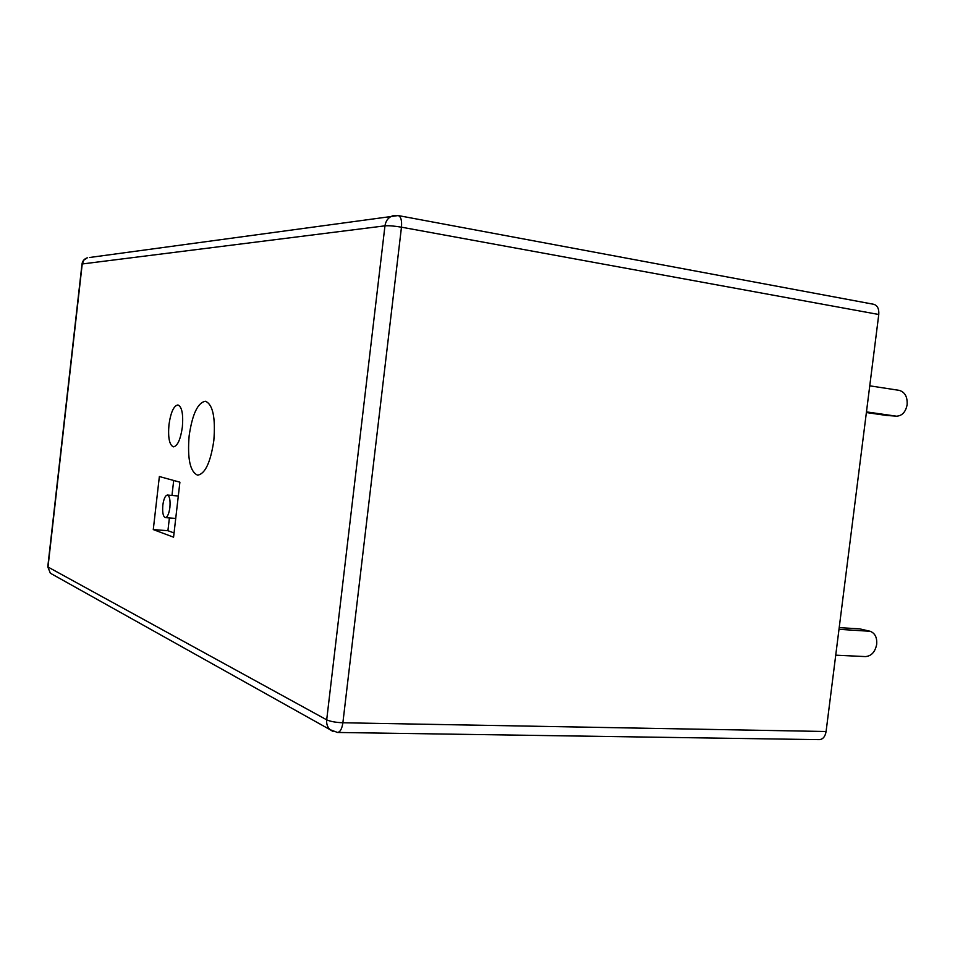<?xml version="1.0" encoding="UTF-8"?>
<svg xmlns="http://www.w3.org/2000/svg" width="955" height="955" viewBox="0 0 955 955"><rect width="100%" height="100%" fill="white"/><g stroke="black" fill="none" stroke-linecap="round" stroke-linejoin="round"><path stroke-width="1.43" d="M162.828 505.183C162.255 512.453 163.09 516.595 165.346 517.61C167.459 517.216 168.975 513.838 169.894 507.475C170.468 500.193 169.632 496.051 167.388 495.048C165.263 495.454 163.735 498.832 162.828 505.183M182.357 427.1C183.396 414.1 181.928 406.711 177.928 404.944C173.75 405.732 170.754 412.321 168.963 424.712C167.889 437.665 169.381 445.042 173.416 446.856C177.546 446.116 180.519 439.527 182.357 427.1M213.825 440.589C215.639 417.49 212.834 404.383 205.432 401.255C197.745 402.628 192.313 414.172 189.138 435.862C187.276 458.782 190.105 471.877 197.625 475.16C205.158 473.919 210.554 462.387 213.825 440.589M826.087 731.506L878.767 314.493L401.47 227.183L342.881 722.768L826.087 731.506C825.192 736.627 822.935 739.337 819.33 739.648L337.545 732.461C340.195 732.079 341.974 728.844 342.881 722.768C335.778 722.469 330.382 721.503 326.694 719.831L384.961 225.834L82.225 263.974L47.989 567.019L326.694 719.831C326.312 723.866 327.446 727.137 330.06 729.668L332.997 731.482M395.179 215.376L392.684 215.818C388.339 217.406 385.772 220.748 384.961 225.834C388.912 225.547 394.415 225.989 401.47 227.183C402.019 220.486 400.933 216.606 398.187 215.555L873.706 304.287C877.466 305.445 879.161 308.847 878.767 314.493M159.366 476.533L153.278 529.583L173.571 537.188L179.898 482.18L159.366 476.533M895.909 416.117L886.658 415.461L895.909 416.117L866.472 411.892M896.53 416.189C902.165 415.831 905.698 411.987 907.131 404.669C907.548 396.803 904.898 392.039 899.168 390.356L869.754 385.82M886.658 415.461L866.388 412.548M839.003 629.321L870.196 631.291C875.007 633.189 877.179 637.534 876.69 644.327C875.138 652.014 871.378 656.097 865.409 656.586L835.732 655.178M868.656 631.028L859.631 628.844L869.683 631.171M859.631 628.844L839.218 627.65M169.393 517.932L167.925 530.705L153.278 529.583M173.703 480.472L171.972 495.454M167.925 530.705L174.049 532.95M82.202 264.249L83.861 260.094L87.323 257.802C84.291 258.817 82.524 260.894 81.999 264.034L47.798 566.697M337.545 732.461L330.06 729.668L50.34 573.203L47.786 566.852L50.34 573.203L52.871 574.624M89.483 257.504L398.187 215.555M175.72 518.434L165.346 517.61M178.31 496.003L167.388 495.048"/></g></svg>
